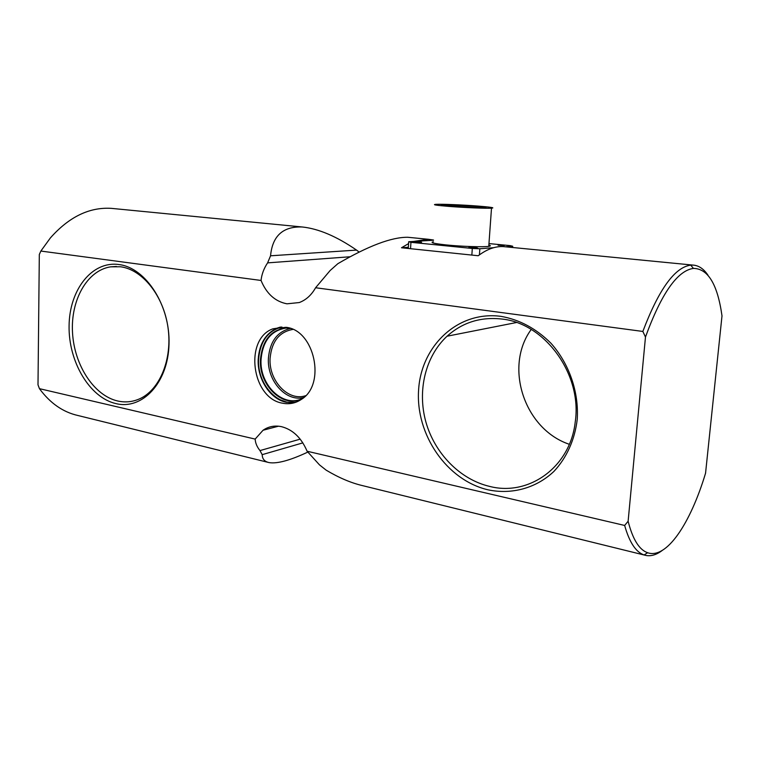 <?xml version="1.0" encoding="UTF-8"?>
<svg xmlns="http://www.w3.org/2000/svg" width="760" height="760" viewBox="0 0 760 760"><rect width="100%" height="100%" fill="white"/><g stroke="black" fill="none" stroke-linecap="round" stroke-linejoin="round"><path stroke-width="1.14" d="M295.06 402.534L286.397 402.296C270.218 399.304 257.099 378.945 258.21 359.233C259.302 344.023 265.477 333.688 276.754 328.244L280.469 327.037M282.568 403.199C251.693 398.468 243.884 339.131 272.878 328.823L285.94 327.303C314.592 329.945 326.315 384.455 301.368 399.389C295.573 403.265 289.313 404.538 282.568 403.199M662.15 550.515C656.592 554.724 651.244 556.386 646.105 555.484L644.109 554.961C635.901 552.188 629.413 542.355 624.653 525.454L628.121 521.246C632.728 539.325 639.226 549.822 647.625 552.729C666.644 559.455 690.469 523.355 705.556 473.214L722 315.875C717.573 284.401 708.035 268.574 693.405 268.403C677.322 270.693 661.352 293.578 645.477 337.041L642.846 331.445L315.59 287.745C311.495 295.051 306.052 299.981 299.278 302.547L286.976 303.82C275.205 301.558 266.56 293.769 261.041 280.459C261.734 274.217 263.929 268.356 267.606 262.874L270.55 255.797L356.554 250.097L359.157 252.111M502.132 319.067C480.805 316.654 462.45 322.373 447.07 336.214C425.286 356.411 417.154 390.811 425.913 422.104C434.72 453.368 459.962 479.484 489.725 486.428C528.504 496.517 570.19 467.419 575.216 422.085C582.454 374.433 544.958 323.409 502.132 319.067M569.316 444.296C524.191 429.181 503.861 366.643 531.221 329.469M120.488 266.76L110.656 266.827C87.067 270.437 70.585 300.133 72.513 332.576C74.223 365.019 93.879 395.533 117.629 400.976C125.124 402.676 132.401 401.983 139.441 398.905C159.733 390.07 172.577 359.138 167.989 327.484C163.552 295.801 142.519 269.562 120.488 266.76M118.807 264.518C145.844 267.644 170.354 305.548 169.014 344.233C168.064 382.992 142.225 410.21 115.881 403.588C89.499 397.527 68.428 361.608 69.084 325.841C69.369 290.016 91.779 260.803 118.807 264.518M500.983 316.359C519.545 319.627 536.189 328.577 550.924 343.216C569.145 363.603 579.025 392.008 577.23 419.387C574.855 439.679 566.646 457.824 553.945 471.39C536.056 488.3 511.67 494.769 488.139 489.848C446.528 480.206 415.596 434.387 418.589 390.184C421.021 345.904 457.862 310.526 500.983 316.359M307.895 452.058C290.13 460.398 277.21 463.913 269.154 462.612C264.584 461.652 262.276 459.002 262.209 454.651L259.977 450.585C256.975 446.851 255.369 443.023 255.16 439.09L39.444 388.664C50.132 403.19 62.966 412.138 77.957 415.511L267.862 462.298M624.653 525.454L307.097 451.231C301.397 437.836 292.875 429.656 281.533 426.673C274.731 425.258 268.565 426.455 263.055 430.245L255.16 439.09M408.348 247.294L401.489 247.76L408.566 243.599M505.571 246.81L503.424 246.601C495.358 246.126 486.961 249.166 478.23 255.74L401.489 247.76M413.753 241.414L428.279 239.276L433.523 240.027M307.097 451.231L319.485 464.873L326.154 470.155C338.96 477.793 351.072 482.942 362.482 485.611L644.565 555.104M428.279 239.276L407.806 237.272C391.599 237.091 368.277 245.907 337.829 263.701L330.144 270.512L315.59 287.745M356.554 250.097C336.756 236.455 318.687 228.75 302.347 226.993C283.043 226.233 272.441 235.837 270.55 255.797M407.806 237.281L409.82 237.471M642.846 331.445C658.844 289.303 674.813 267.197 690.764 265.135L692.854 265.078C698.649 265.42 703.693 268.793 707.978 275.205M114.047 208.62L111.302 208.354C89.366 207.014 69.065 216.866 50.397 237.909L40.859 251.056L39.32 254.486L38 384.816L39.444 388.664M261.041 280.459L40.859 251.056M645.477 337.041L628.121 521.246M267.377 389.443L267.957 389.557M279.955 399.693L286.928 402.163L295.317 402.448M421.581 242.212L414.941 242.012L421.581 242.212M474.477 206.093L442.13 204.763C439.185 205.029 442.624 205.57 452.438 206.368L485.165 207.727C488.139 207.442 484.576 206.9 474.477 206.093M433.409 241.756C429.599 242.544 433.979 243.618 446.538 244.967C461.652 246.516 483.597 247.219 488.765 246.344C490.846 246.022 490.884 245.584 488.861 245.024M477.603 206.045C462.346 204.858 440.999 203.984 435.803 204.345C432.003 204.687 436.43 205.371 449.074 206.416C464.293 207.623 486.343 208.534 491.501 208.183C495.358 207.812 490.722 207.1 477.603 206.045M475.532 247.589L468.882 247.37L471.048 247.922L477.717 248.13L475.532 247.589M504.393 245.442L498.075 245.233L504.393 245.442M512.335 247.475L512.706 246.23L510.074 245.623L488.965 243.58M433.504 240.236L408.68 241.737L410.941 242.316L410.562 248.463M471.865 254.828L472.302 248.463L410.941 242.316M472.302 248.463L479.854 248.758L479.417 254.847M512.42 246.259L505.409 246.8M493.648 247.694L479.854 248.758M302.224 398.772C282.976 408.918 258.58 385.139 260.471 359.252C262.608 339.169 271.956 328.7 288.505 327.845M281.894 326.99C267.89 330.742 260.129 341.487 258.609 359.224C257.003 383.249 277.191 406.676 296.4 402.049M303.781 397.508C285.94 402.23 266.874 380.56 268.413 358.197C269.895 341.63 277.229 331.702 290.424 328.434M289.55 328.149L285.931 328.082C271.101 330.505 262.817 340.888 261.07 359.224C259.151 385.177 283.898 408.851 303.002 398.164M292.847 329.412C279.291 331.863 271.709 341.468 270.104 358.245C268.527 380.522 288.23 401.745 305.672 395.694M350.16 256.756L267.606 262.874M259.977 450.585L300.2 439.147M302.86 442.871L262.209 454.651M272.878 328.823L276.754 328.244M516.458 322.525L447.07 336.214M116.394 266.447L110.656 266.827M263.055 430.245L278.512 426.189M647.625 552.729L644.109 554.961M693.405 268.403L690.764 265.135M302.347 226.993L111.302 208.354M692.854 265.078L503.424 246.601M442.092 205.304L442.13 204.763M491.501 208.183L488.765 246.344M408.671 241.975L408.31 247.855M512.611 247.503L512.706 246.23"/></g></svg>
